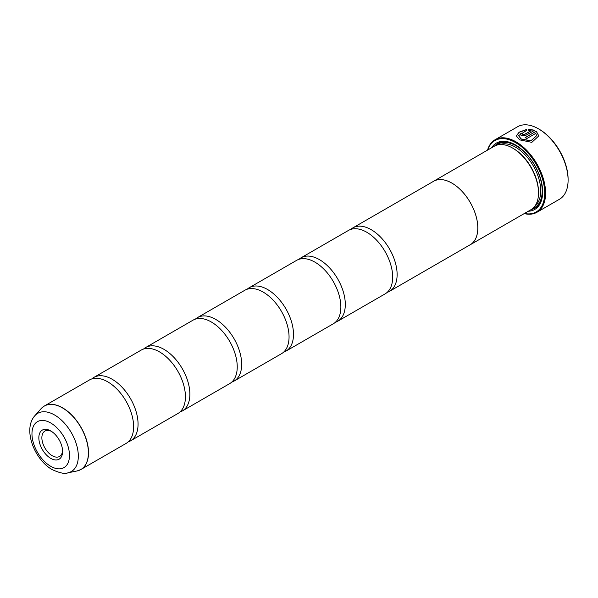 <?xml version="1.0" encoding="UTF-8"?>
<svg xmlns="http://www.w3.org/2000/svg" width="598" height="598" viewBox="0 0 598 598"><rect width="100%" height="100%" fill="white"/><g stroke="black" fill="none" stroke-linecap="round" stroke-linejoin="round"><path stroke-width="0.9" d="M77.015 470.97A36.613 21.139 -120 0 0 87.256 443.365A36.613 21.139 -120 0 0 62.506 407.933A36.613 21.139 -120 0 0 41.06 408.696L34.878 415.685A33.608 19.405 60 0 1 54.56 414.982A33.608 19.405 60 0 1 77.277 447.498A33.608 19.405 60 0 1 67.873 472.831L77.015 470.97L80.939 469.49L126.029 443.462A36.635 21.154 -120 0 0 133.003 419.841A36.635 21.154 -120 0 0 113.336 385.777A36.635 21.154 -120 0 0 107.715 381.816A36.635 21.154 -120 0 0 89.394 379.999L44.304 406.035A36.635 21.154 60 0 1 62.618 407.851A36.635 21.154 60 0 1 86.553 440.135A36.635 21.154 60 0 1 80.939 469.49A36.635 21.154 60 0 1 79.093 470.364M128.114 441.944A36.635 21.154 -120 0 0 130.469 440.898L177.845 413.547A36.635 21.154 -120 0 0 184.812 389.926A36.635 21.154 -120 0 0 165.145 355.862A36.635 21.154 -120 0 0 159.524 351.901A36.635 21.154 -120 0 0 141.203 350.092L93.834 377.435A36.635 21.154 -120 0 0 91.748 378.953M179.931 412.029A36.635 21.154 -120 0 0 182.285 410.983L229.654 383.632A36.635 21.154 -120 0 0 236.621 360.011A36.635 21.154 -120 0 0 216.962 325.947A36.635 21.154 -120 0 0 211.333 321.993A36.635 21.154 -120 0 0 193.019 320.177L145.65 347.528A36.635 21.154 -120 0 0 143.565 349.038M231.74 382.115A36.635 21.154 -120 0 0 234.095 381.068L281.464 353.717A36.635 21.154 -120 0 0 288.438 330.096A36.635 21.154 -120 0 0 268.771 296.032A36.635 21.154 -120 0 0 263.15 292.078A36.635 21.154 -120 0 0 244.829 290.262L197.46 317.613A36.635 21.154 -120 0 0 195.374 319.13M283.549 352.2A36.635 21.154 -120 0 0 285.911 351.153L333.28 323.802A36.635 21.154 -120 0 0 340.247 300.189A36.635 21.154 -120 0 0 320.58 266.125A36.635 21.154 -120 0 0 314.959 262.163A36.635 21.154 -120 0 0 296.645 260.347L249.269 287.698A36.635 21.154 -120 0 0 247.183 289.215M335.366 322.292A36.635 21.154 -120 0 0 337.721 321.238L385.09 293.895A36.635 21.154 -120 0 0 392.064 270.274A36.635 21.154 -120 0 0 372.397 236.21A36.635 21.154 -120 0 0 366.776 232.248A36.635 21.154 -120 0 0 348.455 230.432L301.086 257.783A36.635 21.154 -120 0 0 299 259.3M516.298 135.948L519.258 132.27L526.419 129.699M525.298 137.66L536.249 131.171L525.156 137.57A41.867 24.174 60 0 1 526.748 138.594L535.823 133.354L536.533 135.671L530.979 140.762L521.179 138.93L518.548 135.641L521.179 139.102L530.979 140.926L536.533 135.724M518.548 135.641L526.419 130.588L526.419 129.527L519.199 132.136L516.298 135.866L519.595 139.85L531.839 142.354L538.783 135.903L536.249 131.171M536.249 131.336L538.783 135.948M522.772 133.892L522.772 134.7L524.364 134.617L531.054 130.753L524.364 134.445L522.772 134.528L522.772 133.72A41.867 24.174 -120 0 0 521.179 133.1L520.193 134.333L521.179 135.447L525.956 135.268L534.657 130.244L528.669 129.28L528.669 130.394L531.054 130.581M522.772 134.528L522.772 133.72M539.232 129.265L538.492 128.832L539.232 129.265A40.821 23.569 60 0 1 568.1 179.258L568.1 180.118A41.867 24.174 -120 0 0 538.492 128.832L538.492 128.832A41.867 24.174 -120 0 0 517.562 126.761L495.054 139.753A41.867 24.174 60 0 1 515.992 141.823A41.867 24.174 60 0 1 543.343 178.72A41.867 24.174 60 0 1 536.929 212.275A41.867 24.174 60 0 1 524.207 213.598M536.929 212.275L559.429 199.284A41.867 24.174 -120 0 0 568.1 180.118M50.718 430.919A16.804 9.703 -120 0 0 38.84 437.773A16.804 9.703 -120 0 0 50.718 458.352A16.804 9.703 -120 0 0 62.596 451.497A16.804 9.703 -120 0 0 50.718 430.919L50.718 430.919M51.503 431.405A14.651 8.462 -120 0 0 44.91 431.068A14.651 8.462 -120 0 0 42.66 442.812A14.651 8.462 -120 0 0 52.235 455.728A14.651 8.462 -120 0 0 59.561 456.453A14.651 8.462 -120 0 0 62.573 450.571M524.424 213.471A41.24 23.808 -120 0 0 544.359 187.72A41.24 23.808 -120 0 0 515.551 142.593A41.24 23.808 -120 0 0 487.766 149.978M470.222 244.769L530.919 209.726A36.657 21.162 -120 0 0 538.506 192.945L538.506 192.093A35.611 20.564 -120 0 0 513.331 148.476L512.591 148.05A36.657 21.162 -120 0 0 494.262 146.233L433.565 181.276A36.657 21.162 60 0 1 451.894 183.093A36.657 21.162 60 0 1 475.844 215.392A36.657 21.162 60 0 1 470.222 244.769A36.657 21.162 60 0 1 469.594 245.105M538.506 192.945A36.657 21.162 -120 0 0 512.591 148.05L513.331 148.476M528.273 211.251A38.332 22.133 -120 0 0 542.655 191.921A38.332 22.133 -120 0 0 515.551 144.97L515.551 144.97A38.332 22.133 -120 0 0 491.616 147.758M515.917 145.187A37.285 21.528 -120 0 0 494.539 146.076M130.469 440.898A36.635 21.154 -120 0 0 136.09 411.536A36.635 21.154 -120 0 0 112.155 379.252A36.635 21.154 -120 0 0 93.834 377.435M182.285 410.983A36.635 21.154 -120 0 0 187.899 381.621A36.635 21.154 -120 0 0 163.964 349.337A36.635 21.154 -120 0 0 145.65 347.528M234.095 381.068A36.635 21.154 -120 0 0 239.708 351.714A36.635 21.154 -120 0 0 215.781 319.429A36.635 21.154 -120 0 0 197.46 317.613M285.911 351.153A36.635 21.154 -120 0 0 291.525 321.799A36.635 21.154 -120 0 0 267.59 289.514A36.635 21.154 -120 0 0 249.269 287.698M337.721 321.238A36.635 21.154 -120 0 0 343.334 291.884A36.635 21.154 -120 0 0 319.399 259.599A36.635 21.154 -120 0 0 301.086 257.783M387.175 292.377A36.635 21.154 -120 0 0 389.53 291.331A36.635 21.154 -120 0 0 395.151 261.969A36.635 21.154 -120 0 0 371.216 229.684A36.635 21.154 -120 0 0 352.895 227.868A36.635 21.154 -120 0 0 350.809 229.385M352.895 227.868L433.572 181.291A36.635 21.154 60 0 1 451.894 183.108A36.635 21.154 60 0 1 475.829 215.392A36.635 21.154 60 0 1 470.207 244.746L389.53 291.331M432.952 181.65A36.657 21.162 60 0 1 433.565 181.276M531.196 209.562A37.285 21.528 -120 0 0 542.648 191.487M487.549 150.105A41.867 24.174 60 0 1 495.054 139.753M528.669 129.452L534.657 130.416M520.2 134.415L521.179 133.1M521.179 133.264A41.867 24.174 60 0 1 522.622 133.825M534.986 205.974A35.611 20.564 -120 0 0 538.32 177.008A35.611 20.564 -120 0 0 515.551 147.19A35.611 20.564 -120 0 0 499.539 144.581M532.676 208.493A36.657 21.162 -120 0 0 540.704 179.901A36.657 21.162 -120 0 0 516.291 145.912A36.657 21.162 -120 0 0 496.205 145.329M50.718 466.298A26.529 15.316 -120 0 0 69.473 455.467A26.529 15.316 -120 0 0 50.718 422.98A26.529 15.316 -120 0 0 31.963 433.804A26.529 15.316 -120 0 0 50.718 466.298M42.622 407.201A36.635 21.154 60 0 1 44.304 406.035L41.06 408.696M67.873 472.831C65.182 474.177 59.972 473.115 52.235 469.647C34.482 459.683 22.485 429.379 34.878 415.685"/></g></svg>
